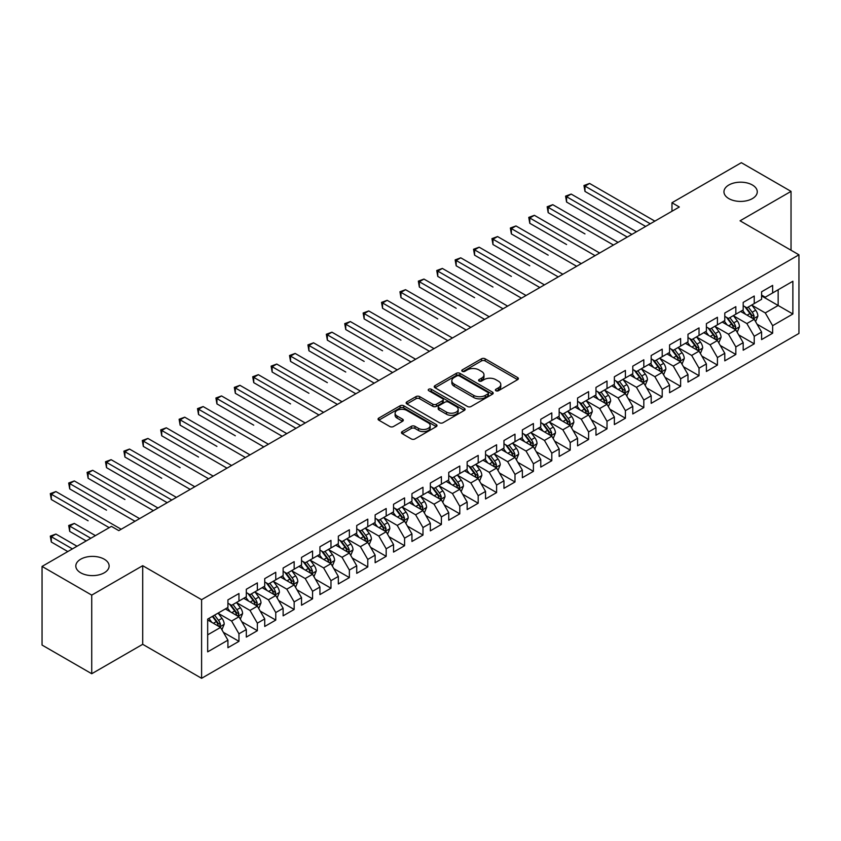 <?xml version="1.0" encoding="UTF-8"?>
<svg xmlns="http://www.w3.org/2000/svg" width="841" height="841" viewBox="0 0 841 841"><rect width="100%" height="100%" fill="white"/><g stroke="black" fill="none" stroke-linecap="round" stroke-linejoin="round"><path stroke-width="1.26" d="M495.906 390.729A1.787 1.03 0 0 0 498.44 390.729L517.635 379.648A2.555 1.472 0 0 0 518.382 378.608A2.555 1.472 0 0 0 517.635 377.567L485.12 358.792A2.555 1.472 0 0 0 481.504 358.792L462.308 369.872A1.787 1.03 0 0 0 461.793 370.597A1.787 1.03 0 0 0 462.308 371.333A1.787 1.03 0 0 0 464.842 371.333L467.323 369.893A8.179 4.72 0 0 1 478.886 369.893L481.599 371.459A8.179 4.72 0 0 1 483.985 374.802A8.179 4.72 0 0 1 481.599 378.135L479.107 379.564A1.787 1.03 0 0 0 478.592 380.3A1.787 1.03 0 0 0 479.107 381.026A1.787 1.03 0 0 0 481.641 381.026L484.122 379.596A8.179 4.72 0 0 1 495.685 379.596L498.398 381.162A8.179 4.72 0 0 1 500.784 384.495A8.179 4.72 0 0 1 498.398 387.838L495.906 389.267A1.787 1.03 0 0 0 495.391 390.003A1.787 1.03 0 0 0 495.906 390.729L495.906 389.267M104.252 559.202A16.652 9.619 0 0 0 86.097 557.12A16.652 9.619 0 0 0 75.816 566.004A16.652 9.619 0 0 0 80.694 572.805A16.652 9.619 0 0 0 98.849 574.887A16.652 9.619 0 0 0 109.13 566.004A16.652 9.619 0 0 0 104.252 559.202M752.39 184.999A16.652 9.619 0 0 0 734.235 182.917A16.652 9.619 0 0 0 723.954 191.801A16.652 9.619 0 0 0 728.832 198.602A16.652 9.619 0 0 0 746.987 200.684A16.652 9.619 0 0 0 757.268 191.801A16.652 9.619 0 0 0 752.39 184.999M402.208 431.58A2.555 1.472 0 0 0 401.462 432.621A2.555 1.472 0 0 0 402.208 433.672L411.333 438.939A2.555 1.472 0 0 0 414.939 438.939L436.258 426.629A2.555 1.472 0 0 0 437.005 425.588A2.555 1.472 0 0 0 436.258 424.547L403.743 405.772A2.555 1.472 0 0 0 400.127 405.772L378.818 418.082A2.555 1.472 0 0 0 378.061 419.123A2.555 1.472 0 0 0 378.818 420.164L389.835 426.524A2.555 1.472 0 0 0 393.441 426.524L402.566 421.257A2.555 1.472 0 0 0 403.312 420.216A2.555 1.472 0 0 0 402.566 419.175L397.099 416.022A6.833 3.942 0 0 1 395.102 413.225A6.833 3.942 0 0 1 399.317 409.588A6.833 3.942 0 0 1 406.771 410.44L428.174 422.792A6.833 3.942 0 0 1 430.171 425.588A6.833 3.942 0 0 1 425.956 429.236A6.833 3.942 0 0 1 418.513 428.374L414.939 426.313A2.555 1.472 0 0 0 411.333 426.313L402.208 431.58L402.208 433.672M91.732 595.113L91.732 673.736L142.707 644.311L142.707 565.688L91.732 595.113L42.05 566.424L111.433 526.371L118.791 530.629L679.328 207.002L671.97 202.744L671.97 211.249M142.707 565.688L201.598 599.686L798.95 254.812L798.95 333.435L201.598 678.309L201.598 599.686M791.034 250.24L791.034 191.38L740.059 220.805L798.95 254.812M791.034 191.38L741.352 162.691L671.97 202.744M467.501 406.497A2.555 1.472 0 0 0 471.118 406.497L492.437 394.198A2.555 1.472 0 0 0 493.183 393.157A2.555 1.472 0 0 0 492.437 392.106L459.922 373.341A2.555 1.472 0 0 0 456.306 373.341L434.997 385.641A2.555 1.472 0 0 0 434.24 386.692A2.555 1.472 0 0 0 434.997 387.733L467.501 406.497M429.478 391.118A1.787 1.03 0 0 1 431.286 391.37L431.286 389.246L464.348 408.327A2.555 1.472 0 0 1 465.094 409.367A2.555 1.472 0 0 1 464.348 410.408L443.028 422.718A2.555 1.472 0 0 1 439.412 422.718L406.907 403.943L406.907 401.861A2.555 1.472 0 0 0 406.15 402.902A2.555 1.472 0 0 0 406.907 403.943M406.907 401.861L416.022 396.595A2.555 1.472 0 0 1 419.638 396.595L432.821 404.206A2.555 1.472 0 0 0 436.437 404.206L442.492 400.715A2.555 1.472 0 0 0 443.239 399.675A2.555 1.472 0 0 0 442.492 398.623L428.763 390.697A1.787 1.03 0 0 1 428.237 389.972A1.787 1.03 0 0 1 429.341 389.015A1.787 1.03 0 0 1 431.286 389.246M761.589 295.927L778.156 305.493L778.156 289.767L792.874 281.262L772.637 292.952L772.637 285.404L761.589 291.785L761.589 299.322L754.23 303.58L754.23 296.032L743.192 302.403L743.192 309.951L735.833 314.198L735.833 306.66L724.784 313.031L724.784 320.579L717.426 324.826L717.426 317.278L706.387 323.659L706.387 331.196L699.029 335.454L699.029 327.906L687.98 334.276L687.98 341.824L680.621 346.072L680.621 338.534L669.583 344.905L669.583 352.453L662.214 356.7L662.214 349.152L651.176 355.533L651.176 363.07L643.817 367.328L643.817 359.78L632.779 366.15L632.779 373.698L625.41 377.945L625.41 370.408L614.372 376.779L614.372 384.326L607.013 388.574L607.013 381.026L595.964 387.407L595.964 394.944L588.605 399.202L588.605 391.654L577.567 398.024L577.567 405.572L570.209 409.819L570.209 402.282L559.16 408.652L559.16 416.2L551.801 420.447L551.801 412.899L540.763 419.281L540.763 426.818L533.404 431.076L533.404 423.528L522.356 429.898L522.356 437.446L514.997 441.693L514.997 434.156L503.959 440.526L503.959 448.074L496.6 452.321L496.6 444.773L485.551 451.154L485.551 458.692L478.193 462.949L478.193 455.401L467.154 461.772L467.154 469.32L459.785 473.567L459.785 466.03L448.747 472.4L448.747 479.948L441.388 484.195L441.388 476.647L430.35 483.028L430.35 490.566L422.981 494.823L422.981 487.275L411.943 493.646L411.943 501.194L404.584 505.441L404.584 497.904L393.535 504.274L393.535 511.822L386.177 516.069L386.177 508.521L375.139 514.902L375.139 522.44L367.78 526.697L367.78 519.149L356.731 525.52L356.731 533.068L349.372 537.315L349.372 529.777L338.334 536.148L338.334 543.696L330.976 547.943L330.976 540.395L319.927 546.776L319.927 554.314L312.568 558.571L312.568 551.023L301.53 557.394L301.53 564.942L294.161 569.189L294.161 561.651L283.123 568.022L283.123 575.57L275.764 579.817L275.764 572.269L264.726 578.65L264.726 586.188L257.357 590.445L257.357 582.897L246.318 589.268L246.318 596.816L238.96 601.063L238.96 593.525L227.922 599.896L227.922 607.444L207.674 619.123L207.674 651.849L227.922 640.169L220.552 627.418L207.674 619.975M792.874 281.262L792.874 313.987L772.637 325.677L765.268 312.926L751.928 305.22M757.089 324.237L772.637 333.215L772.637 325.677M772.637 333.215L761.589 339.596L761.589 332.048L754.23 336.295L746.871 323.554L733.531 315.848M738.682 334.865L754.23 343.843L754.23 336.295M754.23 343.843L743.192 350.213L743.192 342.676L735.833 346.923L728.464 334.171L715.123 326.476M720.274 345.493L735.833 354.471L735.833 346.923M735.833 354.471L724.784 360.842L724.784 353.304L717.426 357.551L710.067 344.799L696.726 337.094M701.878 356.111L717.426 365.089L717.426 357.551M717.426 365.089L706.387 371.47L706.387 363.922L699.029 368.169L691.659 355.428L678.319 347.722M683.47 366.739L699.029 375.717L699.029 368.169M699.029 375.717L687.98 382.087L687.98 374.55L680.621 378.797L673.263 366.045L659.922 358.35M665.073 377.367L680.621 386.345L680.621 378.797M680.621 386.345L669.583 392.715L669.583 385.178L662.214 389.425L654.855 376.673L641.515 368.968M646.666 387.985L662.214 396.963L662.214 389.425M662.214 396.963L651.176 403.344L651.176 395.796L643.817 400.043L636.458 387.302L623.107 379.596M628.269 398.613L643.817 407.591L643.817 400.043M643.817 407.591L632.779 413.961L632.779 406.424L625.41 410.671L618.051 397.919L604.711 390.224M609.862 409.241L625.41 418.219L625.41 410.671M625.41 418.219L614.372 424.589L614.372 417.052L607.013 421.299L599.654 408.547L586.303 400.842M591.465 419.859L607.013 428.836L607.013 421.299M607.013 428.836L595.964 435.218L595.964 427.67L588.605 431.917L581.247 419.175L567.906 411.47M573.057 430.487L588.605 439.465L588.605 431.917M588.605 439.465L577.567 445.835L577.567 438.298L570.209 442.545L562.839 429.793L549.499 422.098M554.661 441.115L570.209 450.093L570.209 442.545M570.209 450.093L559.16 456.463L559.16 448.926L551.801 453.173L544.442 440.421L531.102 432.716M536.253 451.733L551.801 460.71L551.801 453.173M551.801 460.71L540.763 467.091L540.763 459.543L533.404 463.79L526.035 451.049L512.695 443.344M517.846 462.361L533.404 471.338L533.404 463.79M533.404 471.338L522.356 477.709L522.356 470.172L514.997 474.419L507.638 461.667L494.298 453.972M499.449 472.989L514.997 481.967L514.997 474.419M514.997 481.967L503.959 488.337L503.959 480.8L496.6 485.047L489.231 472.295L475.89 464.589M481.041 483.607L496.6 492.584L496.6 485.047M496.6 492.584L485.551 498.965L485.551 491.417L478.193 495.675L470.834 482.923L457.493 475.218M462.645 494.235L478.193 503.212L478.193 495.675M478.193 503.212L467.154 509.583L467.154 502.045L459.785 506.293L452.426 493.541L439.086 485.846M444.237 504.863L459.785 513.84L459.785 506.293M459.785 513.84L448.747 520.211L448.747 512.674L441.388 516.921L434.03 504.169L420.679 496.463M425.84 515.48L441.388 524.458L441.388 516.921M441.388 524.458L430.35 530.839L430.35 523.291L422.981 527.549L415.622 514.797L402.282 507.091M407.433 526.109L422.981 535.086L422.981 527.549M422.981 535.086L411.943 541.467L411.943 533.919L404.584 538.166L397.225 525.415L383.874 517.72M389.036 536.737L404.584 545.714L404.584 538.166M404.584 545.714L393.535 552.085L393.535 544.548L386.177 548.795L378.818 536.043L365.478 528.337M370.629 547.354L386.177 556.332L386.177 548.795M386.177 556.332L375.139 562.713L375.139 555.165L367.78 559.423L360.411 546.671L347.07 538.965M352.221 557.982L367.78 566.96L367.78 559.423M367.78 566.96L356.731 573.341L356.731 565.793L349.372 570.04L342.014 557.289L328.673 549.593M333.824 568.611L349.372 577.588L349.372 570.04M349.372 577.588L338.334 583.959L338.334 576.421L330.976 580.668L323.606 567.917L310.266 560.211M315.417 579.228L330.976 588.206L330.976 580.668M330.976 588.206L319.927 594.587L319.927 587.039L312.568 591.297L305.209 578.545L291.869 570.839M297.02 589.856L312.568 598.834L312.568 591.297M312.568 598.834L301.53 605.215L301.53 597.667L294.161 601.914L286.802 589.163L273.462 581.467M278.613 600.485L294.161 609.462L294.161 601.914M294.161 609.462L283.123 615.833L283.123 608.295L275.764 612.542L268.405 599.791L255.065 592.085M260.216 611.102L275.764 620.08L275.764 612.542M275.764 620.08L264.726 626.461L264.726 618.913L257.357 623.17L249.998 610.419L236.657 602.713M241.809 621.73L257.357 630.708L257.357 623.17M257.357 630.708L246.318 637.089L246.318 629.541L238.96 633.788L231.601 621.036L218.25 613.341M223.412 632.358L238.96 641.336L238.96 633.788M238.96 641.336L227.922 647.707L227.922 640.169M227.922 603.186L231.601 605.32L238.96 601.063M207.674 634.85L220.552 627.418M246.318 592.569L249.998 594.692L257.357 590.445M231.601 621.036L238.96 616.789L225.335 608.926M246.318 629.541L238.96 616.789M264.726 581.94L268.405 584.064L275.764 579.817M249.998 610.419L257.357 606.161L243.743 598.308M264.726 618.913L257.357 606.161M283.123 571.312L286.802 573.446L294.161 569.189M268.405 599.791L275.764 595.544L262.15 587.68M283.123 608.295L275.764 595.544M301.53 560.695L305.209 562.818L312.568 558.571M286.802 589.163L294.161 584.915L280.547 577.052M301.53 597.667L294.161 584.915M319.927 550.067L323.606 552.19L330.976 547.943M305.209 578.545L312.568 574.287L298.954 566.435M319.927 587.039L312.568 574.287M338.334 539.438L342.014 541.572L349.372 537.315M323.606 567.917L330.976 563.67L317.351 555.806M338.334 576.421L330.976 563.67M356.731 528.821L360.411 530.944L367.78 526.697M342.014 557.289L349.372 553.042L335.759 545.178M356.731 565.793L349.372 553.042M375.139 518.193L378.818 520.316L386.177 516.069M360.411 546.671L367.78 542.413L354.156 534.561M375.139 555.165L367.78 542.413M393.535 507.565L397.225 509.699L404.584 505.441M378.818 536.043L386.177 531.796L372.563 523.932M393.535 544.548L386.177 531.796M411.943 496.947L415.622 499.07L422.981 494.823M397.225 525.415L404.584 521.168L390.96 513.304M411.943 533.919L404.584 521.168M430.35 486.319L434.03 488.442L441.388 484.195M415.622 514.797L422.981 510.54L409.367 502.687M430.35 523.291L422.981 510.54M448.747 475.691L452.426 477.825L459.785 473.567M434.03 504.169L441.388 499.922L427.764 492.059M448.747 512.674L441.388 499.922M467.154 465.073L470.834 467.197L478.193 462.949M452.426 493.541L459.785 489.294L446.172 481.43M467.154 502.045L459.785 489.294M485.551 454.445L489.231 456.568L496.6 452.321M470.834 482.923L478.193 478.666L464.579 470.813M485.551 491.417L478.193 478.666M503.959 443.817L507.638 445.951L514.997 441.693M489.231 472.295L496.6 468.048L482.976 460.185M503.959 480.8L496.6 468.048M522.356 433.199L526.035 435.323L533.404 431.076M507.638 461.667L514.997 457.42L501.383 449.557M522.356 470.172L514.997 457.42M540.763 422.571L544.442 424.694L551.801 420.447M526.035 451.049L533.404 446.792L519.78 438.939M540.763 459.543L533.404 446.792M559.16 411.943L562.839 414.077L570.209 409.819M544.442 440.421L551.801 436.174L538.187 428.311M559.16 448.926L551.801 436.174M577.567 401.325L581.247 403.449L588.605 399.202M562.839 429.793L570.209 425.546L556.584 417.683M577.567 438.298L570.209 425.546M595.964 390.697L599.654 392.821L607.013 388.574M581.247 419.175L588.605 414.918L574.992 407.055M595.964 427.67L588.605 414.918M614.372 380.069L618.051 382.203L625.41 377.945M599.654 408.547L607.013 404.3L593.389 396.437M614.372 417.052L607.013 404.3M632.779 369.451L636.458 371.575L643.817 367.328M618.051 397.919L625.41 393.672L611.796 385.809M632.779 406.424L625.41 393.672M651.176 358.823L654.855 360.947L662.214 356.7M636.458 387.302L643.817 383.044L630.193 375.181M651.176 395.796L643.817 383.044M669.583 348.195L673.263 350.329L680.621 346.072M654.855 376.673L662.214 372.426L648.6 364.563M669.583 385.178L662.214 372.426M687.98 337.577L691.659 339.701L699.029 335.454M673.263 366.045L680.621 361.798L667.008 353.935M687.98 374.55L680.621 361.798M706.387 326.949L710.067 329.073L717.426 324.826M691.659 355.428L699.029 351.17L685.404 343.307M706.387 363.922L699.029 351.17M724.784 316.321L728.464 318.455L735.833 314.198M710.067 344.799L717.426 340.552L703.812 332.689M724.784 353.304L717.426 340.552M743.192 305.704L746.871 307.827L754.23 303.58M728.464 334.171L735.833 329.924L722.209 322.061M743.192 342.676L735.833 329.924M761.589 295.075L765.268 297.199L772.637 292.952M746.871 323.554L754.23 319.296L740.616 311.433M761.589 332.048L754.23 319.296M42.05 566.424L42.05 645.058L91.732 673.736M142.707 644.311L201.598 678.309M765.268 312.926L778.156 305.493L792.874 313.987M496.621 390.981L498.398 389.961A8.179 4.72 0 0 0 500.784 386.618L500.784 384.495M483.985 374.802L483.985 376.926A8.179 4.72 0 0 1 481.599 380.258L479.822 381.278M517.593 379.669L485.12 360.915A2.555 1.472 0 0 0 481.504 360.915L463.023 371.585M492.395 394.219L459.922 375.464A2.555 1.472 0 0 0 456.306 375.464L435.028 387.754L434.997 385.641M487.917 393.882A1.787 1.03 0 0 0 488.442 393.157A1.787 1.03 0 0 0 487.917 392.421L459.375 375.948A1.787 1.03 0 0 0 456.852 375.948L454.224 377.462A8.179 4.72 0 0 0 451.838 380.794A8.179 4.72 0 0 0 454.224 384.127L473.735 395.396A8.179 4.72 0 0 0 485.299 395.396L487.917 393.882L487.917 396.006A1.787 1.03 0 0 0 488.442 395.281L488.442 393.157M451.838 380.794L451.838 382.918A8.179 4.72 0 0 0 454.224 386.261L454.224 384.127M487.917 396.006L485.299 397.52A8.179 4.72 0 0 1 473.735 397.52L454.224 386.261M406.939 403.964L416.022 398.718L416.022 396.595M443.239 399.675L443.239 401.798A2.555 1.472 0 0 1 442.492 402.839L436.437 406.329A2.555 1.472 0 0 1 432.821 406.329L419.638 398.718A2.555 1.472 0 0 0 416.022 398.718M431.286 391.37L464.306 410.429M446.508 412.111A6.833 3.942 0 0 0 453.951 412.963A6.833 3.942 0 0 0 458.177 409.315A6.833 3.942 0 0 0 456.169 406.529L448.631 402.177A2.555 1.472 0 0 0 445.015 402.177L438.97 405.667A2.555 1.472 0 0 0 438.214 406.708A2.555 1.472 0 0 0 438.97 407.748L446.508 412.111L446.508 414.235A6.833 3.942 0 0 0 453.951 415.086A6.833 3.942 0 0 0 458.177 411.438L458.177 409.315M438.214 406.708L438.214 408.831A2.555 1.472 0 0 0 438.97 409.882L438.97 407.748M446.508 414.235L438.97 409.882M430.171 425.588L430.171 427.712A6.833 3.942 0 0 1 425.956 431.359A6.833 3.942 0 0 1 418.513 430.497L414.939 428.437A2.555 1.472 0 0 0 411.333 428.437L402.24 433.693M395.102 413.225L395.102 415.349A6.833 3.942 0 0 0 397.099 418.145L397.099 416.022M402.534 421.278L397.099 418.145M436.227 426.65L403.743 407.896A2.555 1.472 0 0 0 400.127 407.896L378.849 420.185M755.596 321.661L757.878 316.09A6.896 3.984 -120 0 0 755.67 310.213L751.759 304.999M745.536 314.282L742.561 310.308M584.979 233.914L548.174 212.657L548.174 207.349L552.779 204.689L618.051 242.376M752.937 318.55L754.156 316.384A6.896 3.984 -120 0 0 752.18 312.242L748.269 307.018M746.041 307.343L750.866 313.788A3.511 2.029 60 0 1 751.507 314.86L754.156 316.384M744.821 306.639L749.972 313.514A6.896 3.984 60 0 1 751.938 317.656L752.085 318.056M650.261 223.78L584.979 186.103L589.583 183.443L654.855 221.13M645.657 226.439L584.979 191.412L584.979 186.103L583.969 185.514L589.583 183.443M584.979 191.412L583.969 185.514M737.189 332.279L739.47 326.718A6.896 3.984 -120 0 0 737.273 320.841L733.363 315.627M727.129 324.899L724.164 320.936M566.582 244.531L529.777 223.286L529.777 217.977L534.371 215.317L599.654 253.004M734.529 329.178L735.749 327.012A6.896 3.984 -120 0 0 733.773 322.86L729.862 317.646M727.633 317.972L732.458 324.416A3.511 2.029 60 0 1 733.1 325.478L735.749 327.012M726.424 317.267L731.565 324.132A6.896 3.984 60 0 1 733.541 328.284L733.678 328.684M718.792 342.907L721.073 337.336A6.896 3.984 -120 0 0 718.866 331.47L714.955 326.245M708.732 335.527L705.757 331.564M548.174 255.159L511.37 233.914L511.37 228.594L515.975 225.945L581.247 263.622M716.122 339.796L717.341 337.63A6.896 3.984 -120 0 0 715.376 333.488L711.465 328.263M709.236 328.589L714.062 335.033A3.511 2.029 60 0 1 714.703 336.106L717.341 337.63M708.017 327.895L713.168 334.76A6.896 3.984 60 0 1 715.134 338.912L715.281 339.312M631.854 234.408L566.582 196.72L571.176 194.071L636.458 231.748M627.249 237.067L566.582 202.04L566.582 196.72L565.572 196.142L571.176 194.071M566.582 202.04L565.572 196.142M613.446 245.036L547.165 206.76L552.779 204.689M548.174 212.657L547.165 206.76M700.385 353.535L702.666 347.964A6.896 3.984 -120 0 0 700.469 342.087L696.558 336.873M690.324 346.156L687.36 342.182M529.777 265.788L492.973 244.531L492.973 239.222L497.567 236.563L562.839 274.25M697.725 350.424L698.945 348.258A6.896 3.984 -120 0 0 696.968 344.116L693.058 338.891M690.829 339.217L695.654 345.662A3.511 2.029 60 0 1 696.295 346.734L698.945 348.258M689.62 338.513L694.761 345.388A6.896 3.984 60 0 1 696.737 349.53L696.874 349.93M681.988 364.153L684.269 358.592A6.896 3.984 -120 0 0 682.062 352.715L678.151 347.501M671.927 356.773L668.952 352.81M511.37 276.405L474.566 255.159L474.566 249.851L479.17 247.191L544.442 284.878M679.318 361.052L680.537 358.886A6.896 3.984 -120 0 0 678.571 354.734L674.661 349.52M672.422 349.845L677.257 356.29A3.511 2.029 60 0 1 677.888 357.351L680.537 358.886M671.213 349.141L676.353 356.006A6.896 3.984 60 0 1 678.33 360.158L678.477 360.558M595.05 255.653L528.758 217.388L534.371 215.317M529.777 223.286L528.758 217.388M576.642 266.282L510.361 228.016L515.975 225.945M511.37 233.914L510.361 228.016M663.581 374.781L665.862 369.21A6.896 3.984 -120 0 0 663.665 363.344L659.754 358.119M653.52 367.401L650.545 363.438M492.973 287.033L456.169 265.788L456.169 260.468L460.763 257.819L526.035 295.496M660.921 371.669L662.14 369.504A6.896 3.984 -120 0 0 660.164 365.362L656.253 360.137M654.025 360.463L658.85 366.918A3.511 2.029 60 0 1 659.491 367.98L662.14 369.504M652.805 359.769L657.956 366.634A6.896 3.984 60 0 1 659.933 370.786L660.069 371.186M558.245 276.91L491.953 238.634L497.567 236.563M492.973 244.531L491.953 238.634M645.173 385.409L647.454 379.838A6.896 3.984 -120 0 0 645.257 373.972L641.347 368.747M635.123 378.03L632.148 374.056M474.566 297.661L437.762 276.405L437.762 271.096L442.366 268.437L507.638 306.124M642.513 382.298L643.733 380.132A6.896 3.984 -120 0 0 641.757 375.99L637.856 370.765M635.617 371.091L640.453 377.535A3.511 2.029 60 0 1 641.084 378.608L643.733 380.132M634.408 370.387L639.549 377.262A6.896 3.984 60 0 1 641.525 381.404L641.662 381.803M539.838 287.527L473.557 249.262L479.17 247.191M474.566 255.159L473.557 249.262M626.776 396.027L629.057 390.466A6.896 3.984 -120 0 0 626.86 384.589L622.95 379.375M616.716 388.647L613.741 384.684M456.169 308.279L419.354 287.033L419.354 281.724L423.959 279.065L489.231 316.752M624.117 392.926L625.336 390.76A6.896 3.984 -120 0 0 623.36 386.608L619.449 381.394M617.22 381.719L622.046 388.164A3.511 2.029 60 0 1 622.687 389.225L625.336 390.76M616.001 381.015L621.152 387.88A6.896 3.984 60 0 1 623.128 392.032L623.265 392.432M608.369 406.655L610.65 401.083A6.896 3.984 -120 0 0 608.453 395.217L604.542 389.993M598.319 399.275L595.344 395.312M437.762 318.907L400.957 297.661L400.957 292.342L405.562 289.693L470.834 327.37M605.709 403.543L606.929 401.378A6.896 3.984 -120 0 0 604.952 397.236L601.042 392.011M598.813 392.337L603.649 398.792A3.511 2.029 60 0 1 604.28 399.853L606.929 401.378M597.604 391.643L602.745 398.508A6.896 3.984 60 0 1 604.721 402.66L604.858 403.06M589.972 417.283L592.253 411.712A6.896 3.984 -120 0 0 590.046 405.846L586.145 400.621M579.912 409.903L576.937 405.93M419.354 329.535L382.55 308.279L382.55 302.97L387.154 300.311L452.426 337.998M587.312 414.171L588.532 412.006A6.896 3.984 -120 0 0 586.555 407.864L582.645 402.639M580.416 402.965L585.241 409.409A3.511 2.029 60 0 1 585.883 410.482L588.532 412.006M579.197 402.261L584.348 409.136A6.896 3.984 60 0 1 586.324 413.278L586.461 413.677M571.565 427.901L573.846 422.34A6.896 3.984 -120 0 0 571.649 416.463L567.738 411.249M561.504 420.521L558.54 416.558M400.957 340.153L364.153 318.907L364.153 313.598L368.747 310.939L434.03 348.626M568.905 424.8L570.124 422.634A6.896 3.984 -120 0 0 568.148 418.482L564.237 413.267M562.009 413.593L566.834 420.037A3.511 2.029 60 0 1 567.475 421.099L570.124 422.634M560.8 412.889L565.94 419.754A6.896 3.984 60 0 1 567.917 423.906L568.053 424.306M553.168 438.529L555.449 432.957A6.896 3.984 -120 0 0 553.241 427.091L549.331 421.867M543.107 431.149L540.132 427.186M382.55 350.781L345.746 329.535L345.746 324.216L350.35 321.567L415.622 359.244M550.508 435.417L551.728 433.252A6.896 3.984 -120 0 0 549.751 429.11L545.841 423.885M543.612 424.211L548.437 430.666A3.511 2.029 60 0 1 549.078 431.727L551.728 433.252M542.392 423.517L547.544 430.382A6.896 3.984 60 0 1 549.509 434.534L549.657 434.934M534.76 449.157L537.042 443.585A6.896 3.984 -120 0 0 534.844 437.719L530.934 432.495M524.7 441.777L521.735 437.804M364.153 361.409L327.349 340.153L327.349 334.844L331.943 332.184L397.225 369.872M532.101 446.045L533.32 443.88A6.896 3.984 -120 0 0 531.344 439.738L527.433 434.513M525.205 434.839L530.03 441.283A3.511 2.029 60 0 1 530.671 442.355L533.32 443.88M523.996 434.135L529.136 441.01A6.896 3.984 60 0 1 531.113 445.152L531.249 445.551M516.363 459.775L518.645 454.214A6.896 3.984 -120 0 0 516.437 448.337L512.526 443.123M506.303 452.395L503.328 448.432M345.746 372.027L308.941 350.781L308.941 345.472L313.546 342.813L378.818 380.5M513.693 456.674L514.913 454.508A6.896 3.984 -120 0 0 512.947 450.356L509.036 445.141M506.797 445.467L511.633 451.911A3.511 2.029 60 0 1 512.274 452.973L514.913 454.508M505.588 444.763L510.739 451.628A6.896 3.984 60 0 1 512.705 455.78L512.852 456.179M497.956 470.403L500.237 464.831A6.896 3.984 -120 0 0 498.04 458.965L494.13 453.741M487.896 463.023L484.931 459.06M327.349 382.655L290.544 361.409L290.544 356.09L295.138 353.441L360.411 391.118M495.296 467.291L496.516 465.126A6.896 3.984 -120 0 0 494.54 460.984L490.629 455.759M488.4 456.085L493.225 462.539A3.511 2.029 60 0 1 493.867 463.601L496.516 465.126M487.191 455.391L492.332 462.256A6.896 3.984 60 0 1 494.308 466.408L494.445 466.808M479.559 481.031L481.83 475.459A6.896 3.984 -120 0 0 479.633 469.593L475.722 464.369M469.499 473.651L466.524 469.677M308.941 393.283L272.137 372.027L272.137 366.718L276.742 364.058L342.014 401.746M476.889 477.919L478.108 475.754A6.896 3.984 -120 0 0 476.143 471.612L472.232 466.387M469.993 466.713L474.829 473.157A3.511 2.029 60 0 1 475.459 474.229L478.108 475.754M468.784 466.009L473.925 472.884A6.896 3.984 60 0 1 475.901 477.026L476.048 477.425M461.152 491.649L463.433 486.087A6.896 3.984 -120 0 0 461.236 480.211L457.325 474.997M451.091 484.269L448.116 480.306M290.544 403.901L253.74 382.655L253.74 377.346L258.334 374.687L323.606 412.374M458.492 488.547L459.712 486.382A6.896 3.984 -120 0 0 457.735 482.229L453.825 477.015M451.596 477.341L456.421 483.785A3.511 2.029 60 0 1 457.062 484.847L459.712 486.382M450.377 476.637L455.528 483.512A6.896 3.984 60 0 1 457.504 487.654L457.641 488.053M442.744 502.277L445.026 496.716A6.896 3.984 -120 0 0 442.829 490.839L438.918 485.614M432.695 494.897L429.719 490.934M272.137 414.529L296 428.311M440.085 499.165L441.304 496.999A6.896 3.984 -120 0 0 439.328 492.858L435.428 487.633M433.189 487.959L438.024 494.413A3.511 2.029 60 0 1 438.655 495.475L441.304 496.999M431.98 487.265L437.12 494.13A6.896 3.984 60 0 1 439.097 498.282L439.233 498.681M424.348 512.905L426.629 507.333A6.896 3.984 -120 0 0 424.432 501.467L420.521 496.243M414.287 505.525L411.312 501.551M253.74 425.157L216.925 403.901L216.925 398.592L221.53 395.932L286.802 433.62M421.688 509.793L422.907 507.628A6.896 3.984 -120 0 0 420.931 503.486L417.02 498.261M414.792 498.587L419.617 505.031A3.511 2.029 60 0 1 420.258 506.103L422.907 507.628M413.572 497.883L418.723 504.758A6.896 3.984 60 0 1 420.7 508.9L420.836 509.299M405.94 523.523L408.221 517.961A6.896 3.984 -120 0 0 406.024 512.085L402.114 506.871M395.88 516.143L392.915 512.18M235.333 435.775L198.529 414.529L198.529 409.22L203.133 406.56L268.405 444.248M403.281 520.421L404.5 518.256A6.896 3.984 -120 0 0 402.524 514.103L398.613 508.889M396.384 509.215L401.22 515.659A3.511 2.029 60 0 1 401.851 516.721L404.5 518.256M395.175 508.511L400.316 515.386A6.896 3.984 60 0 1 402.292 519.528L402.429 519.927M387.543 534.151L389.825 528.59A6.896 3.984 -120 0 0 387.617 522.713L383.717 517.488M377.483 526.771L374.508 522.808M216.925 446.403L180.121 425.157L180.121 419.838L184.726 417.189L249.998 454.865M384.884 531.039L386.103 528.873A6.896 3.984 -120 0 0 384.127 524.731L380.216 519.507M377.987 519.833L382.813 526.287A3.511 2.029 60 0 1 383.454 527.349L386.103 528.873M376.768 519.139L381.919 526.003A6.896 3.984 60 0 1 383.895 530.156L384.032 530.555M369.136 544.779L371.417 539.207A6.896 3.984 -120 0 0 369.22 533.341L365.309 528.116M359.075 537.399L356.111 533.425M198.529 457.031L161.724 435.775L161.724 430.466L166.318 427.806L231.601 465.494M366.476 541.667L367.696 539.502A6.896 3.984 -120 0 0 365.719 535.36L361.809 530.135M359.58 530.461L364.405 536.905A3.511 2.029 60 0 1 365.047 537.977L367.696 539.502M358.371 529.756L363.512 536.632A6.896 3.984 60 0 1 365.488 540.774L365.625 541.173M350.739 555.396L353.02 549.835A6.896 3.984 -120 0 0 350.813 543.959L346.902 538.745M340.679 548.017L337.704 544.053M180.121 467.649L143.317 446.403L143.317 441.094L147.921 438.434L213.194 476.122M348.079 552.295L349.288 550.13A6.896 3.984 -120 0 0 347.322 545.977L343.412 540.763M341.183 541.089L346.008 547.533A3.511 2.029 60 0 1 346.65 548.595L349.288 550.13M339.964 540.385L345.115 547.26A6.896 3.984 60 0 1 347.081 551.402L347.228 551.801M332.332 566.025L334.613 560.463A6.896 3.984 -120 0 0 332.416 554.587L328.505 549.362M322.271 558.645L319.307 554.682M161.724 478.277L124.92 457.031L124.92 451.712L129.514 449.062L194.797 486.739M329.672 562.913L330.891 560.747A6.896 3.984 -120 0 0 328.915 556.605L325.004 551.381M322.776 551.707L327.601 558.161A3.511 2.029 60 0 1 328.242 559.223L330.891 560.747M321.567 551.013L326.707 557.877A6.896 3.984 60 0 1 328.684 562.03L328.82 562.429M313.935 576.653L316.216 571.081A6.896 3.984 -120 0 0 314.008 565.215L310.098 559.99M303.874 569.273L300.899 565.299M143.317 488.905L167.191 502.687M311.265 573.541L312.484 571.375A6.896 3.984 -120 0 0 310.518 567.233L306.608 562.009M304.368 562.335L309.204 568.779A3.511 2.029 60 0 1 309.845 569.851L312.484 571.375M303.159 561.63L308.311 568.505A6.896 3.984 60 0 1 310.276 572.647L310.424 573.047M295.527 587.27L297.809 581.709A6.896 3.984 -120 0 0 295.611 575.833L291.701 570.618M285.467 579.891L282.502 575.927M124.92 499.522L88.116 478.277L88.116 472.968L92.71 470.308L157.982 507.996M292.868 584.169L294.087 582.004A6.896 3.984 -120 0 0 292.111 577.851L288.2 572.637M285.972 572.963L290.797 579.407A3.511 2.029 60 0 1 291.438 580.469L294.087 582.004M284.763 572.258L289.903 579.134A6.896 3.984 60 0 1 291.88 583.276L292.016 583.675M277.12 597.898L279.401 592.337A6.896 3.984 -120 0 0 277.204 586.461L273.293 581.236M267.07 590.519L264.095 586.555M106.513 510.151L69.708 488.905L69.708 483.586L74.313 480.936L139.585 518.613M274.46 594.787L275.68 592.621A6.896 3.984 -120 0 0 273.714 588.479L269.803 583.255M267.564 583.58L272.4 590.035A3.511 2.029 60 0 1 273.031 591.097L275.68 592.621M266.355 582.887L271.496 589.751A6.896 3.984 60 0 1 273.472 593.904L273.619 594.303M258.723 608.527L261.004 602.955A6.896 3.984 -120 0 0 258.807 597.089L254.897 591.864M248.663 601.147L245.688 597.173M88.116 520.779L51.312 499.522L51.312 494.214L55.905 491.554L121.178 529.241M256.063 605.415L257.283 603.249A6.896 3.984 -120 0 0 255.307 599.107L251.396 593.883M249.167 594.209L253.993 600.653A3.511 2.029 60 0 1 254.634 601.725L257.283 603.249M247.948 593.504L253.099 600.379A6.896 3.984 60 0 1 255.075 604.521L255.212 604.921M521.441 298.156L455.149 259.89L460.763 257.819M456.169 265.788L455.149 259.89M503.034 308.784L436.752 270.508L442.366 268.437M437.762 276.405L436.752 270.508M484.637 319.401L418.345 281.136L423.959 279.065M419.354 287.033L418.345 281.136M466.229 330.029L399.948 291.764L405.562 289.693M400.957 297.661L399.948 291.764M447.832 340.658L381.541 302.382L387.154 300.311M382.55 308.279L381.541 302.382M429.425 351.275L363.144 313.01L368.747 310.939M364.153 318.907L363.144 313.01M411.018 361.903L344.736 323.638L350.35 321.567M345.746 329.535L344.736 323.638M392.621 372.531L326.329 334.255L331.943 332.184M327.349 340.153L326.329 334.255M374.213 383.149L307.932 344.884L313.546 342.813M308.941 350.781L307.932 344.884M355.817 393.777L289.525 355.512L295.138 353.441M290.544 361.409L289.525 355.512M337.409 404.405L271.128 366.129L276.742 364.058M272.137 372.027L271.128 366.129M319.012 415.023L252.721 376.757L258.334 374.687M253.74 382.655L252.721 376.757M300.605 425.651L235.333 387.964L239.937 385.315L305.209 422.991M296.011 428.311L235.333 393.283L235.333 387.964L234.324 387.386L239.937 385.315M235.333 393.283L234.324 387.386M282.208 436.279L215.916 398.003L221.53 395.932M216.925 403.901L215.916 398.003M263.801 446.897L197.519 408.631L203.133 406.56M198.529 414.529L197.519 408.631M245.404 457.525L179.112 419.26L184.726 417.189M180.121 425.157L179.112 419.26M226.996 468.153L160.715 429.877L166.318 427.806M161.724 435.775L160.715 429.877M208.589 478.771L142.308 440.505L147.921 438.434M143.317 446.403L142.308 440.505M190.192 489.399L123.9 451.133L129.514 449.062M124.92 457.031L123.9 451.133M171.785 500.027L106.513 462.34L111.117 459.68L176.389 497.367M167.191 502.676L106.513 467.649L106.513 462.34L105.503 461.751L111.117 459.68M106.513 467.649L105.503 461.751M153.388 510.645L87.096 472.379L92.71 470.308M88.116 478.277L87.096 472.379M240.316 619.155L242.597 613.583A6.896 3.984 -120 0 0 240.4 607.707L236.489 602.492M230.266 611.764L227.291 607.801M95.422 535.622L74.313 523.428L69.708 526.088L69.708 531.396L86.213 540.931M237.656 616.043L238.876 613.877A6.896 3.984 -120 0 0 236.899 609.725L232.999 604.511M230.76 604.837L235.596 611.281A3.511 2.029 60 0 1 236.226 612.343L238.876 613.877M229.551 604.132L234.692 611.008A6.896 3.984 60 0 1 236.668 615.149L236.805 615.549M69.708 531.396L68.699 525.499L90.817 538.272M68.699 525.499L74.313 523.428M134.981 521.273L68.699 483.007L74.313 480.936M69.708 488.905L68.699 483.007M221.919 629.772L224.2 624.211A6.896 3.984 -120 0 0 221.992 618.335L218.092 613.11M211.858 622.393L208.883 618.429M77.015 546.24L55.905 534.056L51.312 536.716L51.312 542.024L67.816 551.559M219.259 626.661L220.479 624.506A6.896 3.984 -120 0 0 218.502 620.353L214.592 615.128M212.868 616.127L217.188 621.909A3.511 2.029 60 0 1 217.83 622.971L220.479 624.506M212.384 616.411L216.295 621.625A6.896 3.984 60 0 1 218.271 625.778L218.408 626.177M51.312 542.024L50.292 536.127L72.41 548.9M50.292 536.127L55.905 534.056M109.214 527.654L50.292 493.625L55.905 491.554M51.312 499.522L50.292 493.625M498.398 389.961L498.398 387.838M479.107 381.026L479.107 379.564M481.599 380.258L481.599 378.135M462.308 371.333L462.308 369.872M481.504 360.915L481.504 358.792M485.12 360.915L485.12 358.792M517.635 379.648L517.635 377.567M456.306 375.464L456.306 373.341M459.922 375.464L459.922 373.341M492.437 394.198L492.437 392.106M473.735 397.52L473.735 395.396M485.299 397.52L485.299 395.396M419.638 398.718L419.638 396.595M432.821 406.329L432.821 404.206M436.437 406.329L436.437 404.206M442.492 402.839L442.492 400.715M464.348 410.408L464.348 408.327M411.333 428.437L411.333 426.313M414.939 428.437L414.939 426.313M418.513 430.497L418.513 428.374M402.566 421.257L402.566 419.175M378.818 420.164L378.818 418.082M400.127 407.896L400.127 405.772M403.743 407.896L403.743 405.772M436.258 426.629L436.258 424.547M753.368 318.802L757.825 316.227M752.18 312.242L755.67 310.213M747.092 315.175L749.972 313.514M734.96 329.43L739.428 326.844M733.773 322.86L737.273 320.841M728.684 325.803L731.565 324.132M716.564 340.048L721.021 337.472M715.376 333.488L718.866 331.47M710.288 336.421L713.168 334.76M698.156 350.676L702.624 348.1M696.968 344.116L700.469 342.087M691.88 347.049L694.761 345.388M679.759 361.304L684.217 358.718M678.571 354.734L682.062 352.715M673.473 357.677L676.353 356.006M661.352 371.922L665.82 369.346M660.164 365.362L663.665 363.344M655.076 368.295L657.956 366.634M642.955 382.55L647.412 379.974M641.757 375.99L645.257 373.972M636.669 378.923L639.549 377.262M624.548 393.178L629.015 390.592M623.36 386.608L626.86 384.589M618.272 389.551L621.152 387.88M606.151 403.796L610.608 401.22M604.952 397.236L608.453 395.217M599.864 400.169L602.745 398.508M587.743 414.424L592.201 411.848M586.555 407.864L590.046 405.846M581.467 410.797L584.348 409.136M569.336 425.052L573.804 422.466M568.148 418.482L571.649 416.463M563.06 421.425L565.94 419.754M550.939 435.67L555.396 433.094M549.751 429.11L553.241 427.091M544.663 432.043L547.544 430.382M532.532 446.298L537 443.722M531.344 439.738L534.844 437.719M526.256 442.671L529.136 441.01M514.135 456.926L518.592 454.35M512.947 450.356L516.437 448.337M507.848 453.299L510.739 451.628M495.727 467.543L500.195 464.968M494.54 460.984L498.04 458.965M489.451 463.917L492.332 462.256M477.331 478.172L481.788 475.596M476.143 471.612L479.633 469.593M471.044 474.545L473.925 472.884M458.923 488.8L463.391 486.224M457.735 482.229L461.236 480.211M452.647 485.173L455.528 483.512M440.526 499.417L444.984 496.842M439.328 492.858L442.829 490.839M434.24 495.791L437.12 494.13M422.119 510.045L426.587 507.47M420.931 503.486L424.432 501.467M415.843 506.419L418.723 504.758M403.722 520.674L408.179 518.098M402.524 514.103L406.024 512.085M397.436 517.047L400.316 515.386M385.315 531.291L389.772 528.716M384.127 524.731L387.617 522.713M379.039 527.664L381.919 526.003M366.907 541.919L371.375 539.344M365.719 535.36L369.22 533.341M360.631 538.293L363.512 536.632M348.51 552.548L352.968 549.972M347.322 545.977L350.813 543.959M342.234 548.921L345.115 547.26M330.103 563.165L334.571 560.59M328.915 556.605L332.416 554.587M323.827 559.538L326.707 557.877M311.706 573.793L316.163 571.218M310.518 567.233L314.008 565.215M305.42 570.166L308.311 568.505M293.299 584.421L297.767 581.846M292.111 577.851L295.611 575.833M287.023 580.795L289.903 579.134M274.902 595.039L279.359 592.463M273.714 588.479L277.204 586.461M268.615 591.412L271.496 589.751M256.494 605.667L260.962 603.092M255.307 599.107L258.807 597.089M250.219 602.04L253.099 600.379M238.098 616.295L242.555 613.72M236.899 609.725L240.4 607.707M231.811 612.668L234.692 611.008M219.69 626.913L224.158 624.337M218.502 620.353L221.992 618.335M213.414 623.286L216.295 621.625"/></g></svg>

